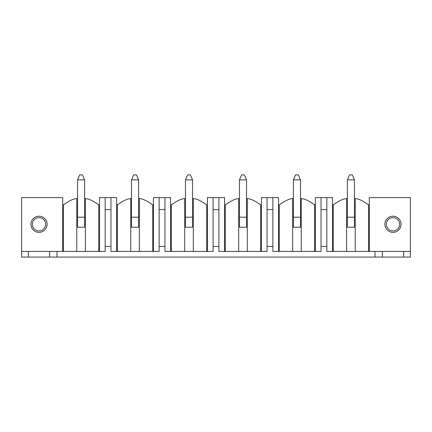 <?xml version="1.0" encoding="UTF-8"?>
<svg xmlns="http://www.w3.org/2000/svg" width="432" height="432" viewBox="0 0 432 432"><rect width="100%" height="100%" fill="white"/><g stroke="black" fill="none" stroke-linecap="round" stroke-linejoin="round"><path stroke-width="0.65" d="M354.451 198.493A26.914 26.914 0 0 1 355.223 198.607C358.295 198.623 362.761 200.723 368.615 204.903L368.615 251.408L369.322 251.408L369.322 197.586L410.4 197.586L410.4 257.078L21.6 257.078L21.6 251.408L76.777 251.408L76.777 198.607C73.705 198.623 69.239 200.723 63.385 204.903L63.385 251.408M99.5 251.408L105.165 251.408L105.165 197.586L99.5 197.586L99.5 251.408L76.777 251.408M153.468 251.408L159.133 251.408L159.133 197.586L153.468 197.586L153.468 251.408L117.347 251.408L117.347 204.903C123.201 200.723 127.667 198.623 130.745 198.607A26.914 26.914 0 0 1 131.512 198.493M116.64 251.408L116.64 197.586L110.975 197.586L110.975 251.408L117.347 251.408M207.43 251.408L213.095 251.408L213.095 197.586L207.43 197.586L207.43 251.408L171.315 251.408L171.315 204.903C177.169 200.723 181.634 198.623 184.707 198.607A26.914 26.914 0 0 1 185.479 198.493M170.602 251.408L170.602 197.586L164.938 197.586L164.938 251.408L171.315 251.408M261.398 251.408L267.062 251.408L267.062 197.586L261.398 197.586L261.398 251.408L225.277 251.408L225.277 204.903C231.131 200.723 235.597 198.623 238.675 198.607A26.914 26.914 0 0 1 239.441 198.493M224.57 251.408L224.57 197.586L218.905 197.586L218.905 251.408L225.277 251.408M315.36 251.408L321.025 251.408L321.025 197.586L315.36 197.586L315.36 251.408L279.239 251.408L279.239 204.903C285.098 200.723 289.559 198.623 292.637 198.607A26.914 26.914 0 0 1 293.404 198.493M278.532 251.408L278.532 197.586L272.867 197.586L272.867 251.408L279.239 251.408M332.5 251.408L332.5 197.586L326.835 197.586L326.835 251.408L333.207 251.408L333.207 204.903C339.061 200.723 343.526 198.623 346.599 198.607A26.914 26.914 0 0 1 347.371 198.493M410.4 251.408L374.992 251.408L374.992 257.078M369.322 251.408L374.992 251.408M368.615 251.408L333.207 251.408M21.6 251.408L21.6 197.586L62.678 197.586L62.678 251.408M30.947 224.284A8.073 8.073 0 0 0 39.02 232.362A8.073 8.073 0 0 0 47.093 224.284A8.073 8.073 0 0 0 39.02 216.211A8.073 8.073 0 0 0 30.947 224.284M401.053 224.284A8.073 8.073 0 0 0 392.98 216.211A8.073 8.073 0 0 0 384.907 224.284A8.073 8.073 0 0 0 392.98 232.362A8.073 8.073 0 0 0 401.053 224.284M110.975 197.586L105.165 197.586M164.938 197.586L159.133 197.586M218.905 197.586L213.095 197.586M272.867 197.586L267.062 197.586M326.835 197.586L321.025 197.586M321.025 246.451L326.835 246.451M321.025 209.628L326.835 209.628M267.062 246.451L272.867 246.451M267.062 209.628L272.867 209.628M213.095 246.451L218.905 246.451M213.095 209.628L218.905 209.628M159.133 246.451L164.938 246.451M159.133 209.628L164.938 209.628M105.165 246.451L110.975 246.451M105.165 209.628L110.975 209.628M368.615 204.903L369.322 204.903M332.5 204.903L333.207 204.903M346.599 251.408L346.599 198.607M355.223 198.607L355.223 251.408M354.451 217.204L354.451 227.221L347.371 227.221L347.371 179.879L354.451 179.879L354.451 217.204L347.371 217.204M300.488 198.493A26.914 26.914 0 0 1 301.255 198.607C304.333 198.623 308.799 200.723 314.653 204.903L315.36 204.903M278.532 204.903L279.239 204.903M292.637 251.408L292.637 198.607M301.255 198.607L301.255 251.408M300.488 217.204L300.488 227.221L293.404 227.221L293.404 179.879L300.488 179.879L300.488 217.204L293.404 217.204M246.521 198.493A26.914 26.914 0 0 1 247.293 198.607C250.366 198.623 254.831 200.723 260.685 204.903L261.398 204.903M224.57 204.903L225.277 204.903M238.675 251.408L238.675 198.607M247.293 198.607L247.293 251.408M246.521 217.204L246.521 227.221L239.441 227.221L239.441 179.879L246.521 179.879L246.521 217.204L239.441 217.204M192.559 198.493A26.914 26.914 0 0 1 193.325 198.607C196.403 198.623 200.869 200.723 206.723 204.903L207.43 204.903M170.602 204.903L171.315 204.903M184.707 251.408L184.707 198.607M193.325 198.607L193.325 251.408M192.559 217.204L192.559 227.221L185.479 227.221L185.479 179.879L192.559 179.879L192.559 217.204L185.479 217.204M138.596 198.493A26.914 26.914 0 0 1 139.363 198.607C142.441 198.623 146.902 200.723 152.761 204.903L153.468 204.903M116.64 204.903L117.347 204.903M130.745 251.408L130.745 198.607M139.363 198.607L139.363 251.408M138.596 217.204L138.596 227.221L131.512 227.221L131.512 179.879L138.596 179.879L138.596 217.204L131.512 217.204M76.777 198.607A26.914 26.914 0 0 1 77.549 198.493M84.629 198.493A26.914 26.914 0 0 1 85.401 198.607C88.474 198.623 92.939 200.723 98.793 204.903L99.5 204.903M62.678 204.903L63.385 204.903M85.401 198.607L85.401 251.408M84.629 217.204L84.629 227.221L77.549 227.221L77.549 179.879L84.629 179.879L84.629 217.204L77.549 217.204M57.008 251.408L57.008 257.078M28.399 257.078L28.399 251.408M49.642 257.078L49.642 251.408M45.679 224.284A6.658 6.658 0 0 0 39.02 217.631A6.658 6.658 0 0 0 32.362 224.284A6.658 6.658 0 0 0 39.02 230.942A6.658 6.658 0 0 0 45.679 224.284M403.601 257.078L403.601 251.408M382.358 257.078L382.358 251.408M386.321 224.284A6.658 6.658 0 0 1 392.98 217.631A6.658 6.658 0 0 1 399.638 224.284A6.658 6.658 0 0 1 392.98 230.942A6.658 6.658 0 0 1 386.321 224.284M77.549 179.879L79.672 174.922L82.507 174.922L84.629 179.879M131.512 179.879L133.639 174.922L136.469 174.922L138.596 179.879M185.479 179.879L187.601 174.922L190.436 174.922L192.559 179.879M239.441 179.879L241.564 174.922L244.399 174.922L246.521 179.879M293.404 179.879L295.531 174.922L298.361 174.922L300.488 179.879M347.371 179.879L349.493 174.922L352.328 174.922L354.451 179.879M314.653 204.903L314.653 251.408M260.685 204.903L260.685 251.408M206.723 204.903L206.723 251.408M152.761 204.903L152.761 251.408M98.793 251.408L98.793 204.903"/></g></svg>
